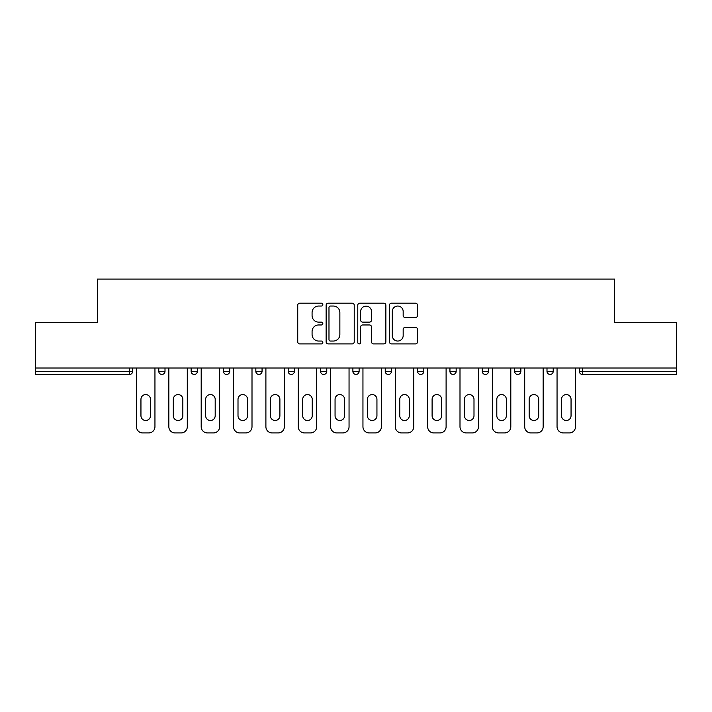 <?xml version="1.0" encoding="UTF-8"?>
<svg xmlns="http://www.w3.org/2000/svg" width="712" height="712" viewBox="0 0 712 712"><rect width="100%" height="100%" fill="white"/><g stroke="black" fill="none" stroke-linecap="round" stroke-linejoin="round"><path stroke-width="1.07" d="M322.821 304.611A1.424 1.424 0 0 0 321.397 303.187L299.77 303.187A2.038 2.038 0 0 0 297.732 305.226L297.732 341.867A2.038 2.038 0 0 0 299.77 343.905L321.397 343.905A1.424 1.424 0 0 0 322.821 342.472A1.424 1.424 0 0 0 321.397 341.048L318.593 341.048A6.515 6.515 0 0 1 312.078 334.533L312.078 331.481A6.515 6.515 0 0 1 318.593 324.966L321.397 324.966A1.424 1.424 0 0 0 322.821 323.542A1.424 1.424 0 0 0 321.397 322.118L318.593 322.118A6.515 6.515 0 0 1 312.078 315.603L312.078 312.55A6.515 6.515 0 0 1 318.593 306.035L321.397 306.035A1.424 1.424 0 0 0 322.821 304.611M415.488 317.543A2.038 2.038 0 0 0 417.526 315.505L417.526 305.226A2.038 2.038 0 0 0 415.488 303.187L391.467 303.187A2.038 2.038 0 0 0 389.437 305.226L389.437 341.867A2.038 2.038 0 0 0 391.467 343.905L415.488 343.905A2.038 2.038 0 0 0 417.526 341.867L417.526 329.451A2.038 2.038 0 0 0 415.488 327.413L405.208 327.413A2.038 2.038 0 0 0 403.17 329.451L403.17 335.61A5.447 5.447 0 0 1 397.732 341.048A5.447 5.447 0 0 1 392.285 335.61L392.285 311.482A5.447 5.447 0 0 1 397.732 306.035A5.447 5.447 0 0 1 403.17 311.482L403.17 315.505A2.038 2.038 0 0 0 405.208 317.543L415.488 317.543M35.6 368.024L35.6 322.616L97.402 322.616L97.402 279.06L614.598 279.06L614.598 322.616L676.4 322.616L676.4 368.024L35.6 368.024L35.6 371.344L129.54 371.344L129.54 368.024M354.22 305.226A2.038 2.038 0 0 0 352.182 303.187L328.161 303.187A2.038 2.038 0 0 0 326.132 305.226L326.132 341.867A2.038 2.038 0 0 0 328.161 343.905L352.182 343.905A2.038 2.038 0 0 0 354.22 341.867L354.22 305.226M359.818 303.187L383.839 303.187A2.038 2.038 0 0 1 385.868 305.226L385.868 341.867A2.038 2.038 0 0 1 383.839 343.905L373.56 343.905A2.038 2.038 0 0 1 371.522 341.867L371.522 327.004A2.038 2.038 0 0 0 369.483 324.966L362.666 324.966A2.038 2.038 0 0 0 360.628 327.004L360.628 342.472A1.424 1.424 0 0 1 359.204 343.905A1.424 1.424 0 0 1 357.78 342.472L357.78 305.226A2.038 2.038 0 0 1 359.818 303.187M129.54 374.459A3.115 3.115 0 0 0 132.655 371.344L129.54 371.344L129.54 374.459A3.115 3.115 0 0 0 132.655 371.344L132.655 368.024L132.655 371.344A3.115 3.115 0 0 1 129.54 374.459L35.6 374.459L35.6 371.344M676.4 368.024L676.4 374.459L582.461 374.459A3.115 3.115 0 0 1 579.346 371.344L579.346 368.024M158.785 368.024L158.785 371.344L158.785 368.024M161.891 374.459A3.115 3.115 0 0 1 158.785 371.344A3.115 3.115 0 0 0 161.891 374.459A3.115 3.115 0 0 0 165.006 371.344L165.006 368.024L165.006 371.344A3.115 3.115 0 0 1 161.891 374.459A3.115 3.115 0 0 1 158.785 371.344L165.006 371.344A3.115 3.115 0 0 1 161.891 374.459M191.136 368.024L191.136 371.344L191.136 368.024M197.358 368.024L197.358 371.344L197.358 368.024M223.488 368.024L223.488 371.344L223.488 368.024M229.709 368.024L229.709 371.344L229.709 368.024M255.839 368.024L255.839 371.344L255.839 368.024M262.06 368.024L262.06 371.344L262.06 368.024M288.191 368.024L288.191 371.344L288.191 368.024M294.412 368.024L294.412 371.344L294.412 368.024M326.763 368.024L326.763 371.344L320.542 371.344A3.115 3.115 0 0 0 323.649 374.459A3.115 3.115 0 0 1 320.542 371.344L320.542 368.024M352.885 368.024L352.885 371.344L352.885 368.024M359.115 368.024L359.115 371.344L359.115 368.024M385.237 368.024L385.237 371.344L385.237 368.024M391.458 368.024L391.458 371.344A3.115 3.115 0 0 1 388.352 374.459A3.115 3.115 0 0 1 385.237 371.344L391.458 371.344A3.115 3.115 0 0 1 388.352 374.459M417.588 368.024L417.588 371.344L417.588 368.024M423.809 368.024L423.809 371.344L423.809 368.024M449.94 368.024L449.94 371.344L449.94 368.024M456.161 368.024L456.161 371.344L456.161 368.024M482.291 368.024L482.291 371.344L482.291 368.024M488.512 368.024L488.512 371.344L488.512 368.024M514.643 368.024L514.643 371.344L514.643 368.024M520.864 368.024L520.864 371.344L520.864 368.024M546.994 368.024L546.994 371.344L546.994 368.024M553.215 368.024L553.215 371.344L553.215 368.024M194.243 374.459A3.115 3.115 0 0 1 191.136 371.344A3.115 3.115 0 0 0 194.243 374.459A3.115 3.115 0 0 0 197.358 371.344A3.115 3.115 0 0 1 194.243 374.459A3.115 3.115 0 0 1 191.136 371.344L197.358 371.344A3.115 3.115 0 0 1 194.243 374.459M226.594 374.459A3.115 3.115 0 0 1 223.488 371.344A3.115 3.115 0 0 0 226.594 374.459A3.115 3.115 0 0 0 229.709 371.344A3.115 3.115 0 0 1 226.594 374.459A3.115 3.115 0 0 1 223.488 371.344L229.709 371.344A3.115 3.115 0 0 1 226.594 374.459M258.945 374.459A3.115 3.115 0 0 1 255.839 371.344A3.115 3.115 0 0 0 258.945 374.459A3.115 3.115 0 0 0 262.06 371.344A3.115 3.115 0 0 1 258.945 374.459A3.115 3.115 0 0 1 255.839 371.344L262.06 371.344A3.115 3.115 0 0 1 258.945 374.459M291.297 374.459A3.115 3.115 0 0 1 288.191 371.344A3.115 3.115 0 0 0 291.297 374.459A3.115 3.115 0 0 0 294.412 371.344A3.115 3.115 0 0 1 291.297 374.459A3.115 3.115 0 0 1 288.191 371.344L294.412 371.344A3.115 3.115 0 0 1 291.297 374.459M323.649 374.459A3.115 3.115 0 0 0 326.763 371.344A3.115 3.115 0 0 1 323.649 374.459A3.115 3.115 0 0 1 320.542 371.344M356 374.459A3.115 3.115 0 0 1 352.885 371.344L359.115 371.344A3.115 3.115 0 0 1 356 374.459A3.115 3.115 0 0 0 359.115 371.344A3.115 3.115 0 0 1 356 374.459M420.703 374.459A3.115 3.115 0 0 1 417.588 371.344A3.115 3.115 0 0 0 420.703 374.459A3.115 3.115 0 0 0 423.809 371.344A3.115 3.115 0 0 1 420.703 374.459A3.115 3.115 0 0 1 417.588 371.344L423.809 371.344M453.055 374.459A3.115 3.115 0 0 1 449.94 371.344A3.115 3.115 0 0 0 453.055 374.459A3.115 3.115 0 0 0 456.161 371.344A3.115 3.115 0 0 1 453.055 374.459A3.115 3.115 0 0 1 449.94 371.344L456.161 371.344A3.115 3.115 0 0 1 453.055 374.459M485.406 374.459A3.115 3.115 0 0 1 482.291 371.344L488.512 371.344A3.115 3.115 0 0 1 485.406 374.459A3.115 3.115 0 0 0 488.512 371.344M517.758 374.459A3.115 3.115 0 0 1 514.643 371.344L520.864 371.344A3.115 3.115 0 0 1 517.758 374.459A3.115 3.115 0 0 0 520.864 371.344M550.109 374.459A3.115 3.115 0 0 1 546.994 371.344A3.115 3.115 0 0 0 550.109 374.459A3.115 3.115 0 0 0 553.215 371.344A3.115 3.115 0 0 1 550.109 374.459A3.115 3.115 0 0 1 546.994 371.344L553.215 371.344M330.404 306.035A1.424 1.424 0 0 0 328.98 307.468L328.98 339.624A1.424 1.424 0 0 0 330.404 341.048L333.358 341.048A6.515 6.515 0 0 0 339.864 334.533L339.864 312.55A6.515 6.515 0 0 0 333.358 306.035L330.404 306.035M371.522 311.589A5.447 5.447 0 0 0 366.075 306.142A5.447 5.447 0 0 0 360.628 311.589L360.628 320.089A2.038 2.038 0 0 0 362.666 322.118L369.483 322.118A2.038 2.038 0 0 0 371.522 320.089L371.522 311.589M150.49 399.343A4.77 4.77 0 0 0 145.72 394.573A4.77 4.77 0 0 0 140.949 399.343A4.77 4.77 0 0 1 145.72 394.573A4.77 4.77 0 0 1 150.49 399.343L150.49 415.728A4.77 4.77 0 0 1 145.72 420.498A4.77 4.77 0 0 1 140.949 415.728A4.77 4.77 0 0 0 145.72 420.498A4.77 4.77 0 0 0 150.49 415.728M136.49 368.024L136.49 426.719L136.49 368.024M142.712 432.94L148.728 432.94L142.712 432.94A6.221 6.221 0 0 1 136.49 426.719M154.949 368.024L154.949 426.719L154.949 368.024M140.949 415.728L140.949 399.343M148.728 432.94A6.221 6.221 0 0 0 154.949 426.719M182.842 399.343A4.77 4.77 0 0 0 178.071 394.573A4.77 4.77 0 0 0 173.301 399.343A4.77 4.77 0 0 1 178.071 394.573A4.77 4.77 0 0 1 182.842 399.343L182.842 415.728A4.77 4.77 0 0 1 178.071 420.498A4.77 4.77 0 0 1 173.301 415.728A4.77 4.77 0 0 0 178.071 420.498A4.77 4.77 0 0 0 182.842 415.728M168.842 368.024L168.842 426.719L168.842 368.024M175.063 432.94L181.079 432.94L175.063 432.94A6.221 6.221 0 0 1 168.842 426.719M187.3 368.024L187.3 426.719L187.3 368.024M215.193 399.343A4.77 4.77 0 0 0 210.423 394.573A4.77 4.77 0 0 0 205.652 399.343A4.77 4.77 0 0 1 210.423 394.573A4.77 4.77 0 0 1 215.193 399.343L215.193 415.728A4.77 4.77 0 0 1 210.423 420.498A4.77 4.77 0 0 1 205.652 415.728A4.77 4.77 0 0 0 210.423 420.498A4.77 4.77 0 0 0 215.193 415.728M201.193 368.024L201.193 426.719L201.193 368.024M207.415 432.94L213.431 432.94L207.415 432.94A6.221 6.221 0 0 1 201.193 426.719M219.652 368.024L219.652 426.719L219.652 368.024M247.545 399.343A4.77 4.77 0 0 0 242.774 394.573A4.77 4.77 0 0 0 238.004 399.343A4.77 4.77 0 0 1 242.774 394.573A4.77 4.77 0 0 1 247.545 399.343L247.545 415.728A4.77 4.77 0 0 1 242.774 420.498A4.77 4.77 0 0 1 238.004 415.728A4.77 4.77 0 0 0 242.774 420.498A4.77 4.77 0 0 0 247.545 415.728M233.545 368.024L233.545 426.719L233.545 368.024M239.766 432.94L245.782 432.94L239.766 432.94A6.221 6.221 0 0 1 233.545 426.719M252.003 368.024L252.003 426.719L252.003 368.024M279.896 399.343A4.77 4.77 0 0 0 275.126 394.573A4.77 4.77 0 0 0 270.355 399.343A4.77 4.77 0 0 1 275.126 394.573A4.77 4.77 0 0 1 279.896 399.343L279.896 415.728A4.77 4.77 0 0 1 275.126 420.498A4.77 4.77 0 0 1 270.355 415.728A4.77 4.77 0 0 0 275.126 420.498A4.77 4.77 0 0 0 279.896 415.728M265.896 368.024L265.896 426.719L265.896 368.024M272.118 432.94L278.125 432.94L272.118 432.94A6.221 6.221 0 0 1 265.896 426.719M284.355 368.024L284.355 426.719L284.355 368.024M312.239 399.343A4.77 4.77 0 0 0 307.477 394.573A4.77 4.77 0 0 0 302.707 399.343A4.77 4.77 0 0 1 307.477 394.573A4.77 4.77 0 0 1 312.239 399.343L312.239 415.728A4.77 4.77 0 0 1 307.477 420.498A4.77 4.77 0 0 1 302.707 415.728A4.77 4.77 0 0 0 307.477 420.498A4.77 4.77 0 0 0 312.239 415.728M298.248 368.024L298.248 426.719L298.248 368.024M304.469 432.94L310.477 432.94L304.469 432.94A6.221 6.221 0 0 1 298.248 426.719M316.698 368.024L316.698 426.719L316.698 368.024M173.301 415.728L173.301 399.343M181.079 432.94A6.221 6.221 0 0 0 187.3 426.719M205.652 415.728L205.652 399.343M213.431 432.94A6.221 6.221 0 0 0 219.652 426.719M238.004 415.728L238.004 399.343M245.782 432.94A6.221 6.221 0 0 0 252.003 426.719M270.355 415.728L270.355 399.343M278.125 432.94A6.221 6.221 0 0 0 284.355 426.719M302.707 415.728L302.707 399.343M310.477 432.94A6.221 6.221 0 0 0 316.698 426.719M344.59 399.343A4.77 4.77 0 0 0 339.829 394.573A4.77 4.77 0 0 0 335.058 399.343A4.77 4.77 0 0 1 339.829 394.573A4.77 4.77 0 0 1 344.59 399.343L344.59 415.728A4.77 4.77 0 0 1 339.829 420.498A4.77 4.77 0 0 1 335.058 415.728A4.77 4.77 0 0 0 339.829 420.498A4.77 4.77 0 0 0 344.59 415.728M330.599 368.024L330.599 426.719L330.599 368.024M336.82 432.94L342.828 432.94L336.82 432.94A6.221 6.221 0 0 1 330.599 426.719M349.049 368.024L349.049 426.719L349.049 368.024M335.058 415.728L335.058 399.343M342.828 432.94A6.221 6.221 0 0 0 349.049 426.719M376.942 399.343A4.77 4.77 0 0 0 372.171 394.573A4.77 4.77 0 0 0 367.41 399.343A4.77 4.77 0 0 1 372.171 394.573A4.77 4.77 0 0 1 376.942 399.343L376.942 415.728A4.77 4.77 0 0 1 372.171 420.498A4.77 4.77 0 0 1 367.41 415.728A4.77 4.77 0 0 0 372.171 420.498A4.77 4.77 0 0 0 376.942 415.728M362.951 368.024L362.951 426.719L362.951 368.024M369.172 432.94L375.18 432.94L369.172 432.94A6.221 6.221 0 0 1 362.951 426.719M381.401 368.024L381.401 426.719L381.401 368.024M367.41 415.728L367.41 399.343M375.18 432.94A6.221 6.221 0 0 0 381.401 426.719M409.293 399.343A4.77 4.77 0 0 0 404.523 394.573A4.77 4.77 0 0 0 399.761 399.343A4.77 4.77 0 0 1 404.523 394.573A4.77 4.77 0 0 1 409.293 399.343L409.293 415.728A4.77 4.77 0 0 1 404.523 420.498A4.77 4.77 0 0 1 399.761 415.728A4.77 4.77 0 0 0 404.523 420.498A4.77 4.77 0 0 0 409.293 415.728M395.302 368.024L395.302 426.719L395.302 368.024M401.524 432.94L407.531 432.94L401.524 432.94A6.221 6.221 0 0 1 395.302 426.719M413.752 368.024L413.752 426.719L413.752 368.024M399.761 415.728L399.761 399.343M407.531 432.94A6.221 6.221 0 0 0 413.752 426.719M441.645 399.343A4.77 4.77 0 0 0 436.874 394.573A4.77 4.77 0 0 0 432.104 399.343A4.77 4.77 0 0 1 436.874 394.573A4.77 4.77 0 0 1 441.645 399.343L441.645 415.728A4.77 4.77 0 0 1 436.874 420.498A4.77 4.77 0 0 1 432.104 415.728A4.77 4.77 0 0 0 436.874 420.498A4.77 4.77 0 0 0 441.645 415.728M427.645 368.024L427.645 426.719L427.645 368.024M433.875 432.94L439.882 432.94L433.875 432.94A6.221 6.221 0 0 1 427.645 426.719M446.104 368.024L446.104 426.719L446.104 368.024M432.104 415.728L432.104 399.343M439.882 432.94A6.221 6.221 0 0 0 446.104 426.719M473.996 399.343A4.77 4.77 0 0 0 469.226 394.573A4.77 4.77 0 0 0 464.455 399.343A4.77 4.77 0 0 1 469.226 394.573A4.77 4.77 0 0 1 473.996 399.343L473.996 415.728A4.77 4.77 0 0 1 469.226 420.498A4.77 4.77 0 0 1 464.455 415.728A4.77 4.77 0 0 0 469.226 420.498A4.77 4.77 0 0 0 473.996 415.728M459.997 368.024L459.997 426.719L459.997 368.024M466.218 432.94L472.234 432.94L466.218 432.94A6.221 6.221 0 0 1 459.997 426.719M478.455 368.024L478.455 426.719L478.455 368.024M464.455 415.728L464.455 399.343M472.234 432.94A6.221 6.221 0 0 0 478.455 426.719M506.348 399.343A4.77 4.77 0 0 0 501.577 394.573A4.77 4.77 0 0 0 496.807 399.343A4.77 4.77 0 0 1 501.577 394.573A4.77 4.77 0 0 1 506.348 399.343L506.348 415.728A4.77 4.77 0 0 1 501.577 420.498A4.77 4.77 0 0 1 496.807 415.728A4.77 4.77 0 0 0 501.577 420.498A4.77 4.77 0 0 0 506.348 415.728M492.348 368.024L492.348 426.719L492.348 368.024M498.569 432.94L504.586 432.94L498.569 432.94A6.221 6.221 0 0 1 492.348 426.719M510.807 368.024L510.807 426.719L510.807 368.024M496.807 415.728L496.807 399.343M504.586 432.94A6.221 6.221 0 0 0 510.807 426.719M538.699 399.343A4.77 4.77 0 0 0 533.929 394.573A4.77 4.77 0 0 0 529.158 399.343A4.77 4.77 0 0 1 533.929 394.573A4.77 4.77 0 0 1 538.699 399.343L538.699 415.728A4.77 4.77 0 0 1 533.929 420.498A4.77 4.77 0 0 1 529.158 415.728A4.77 4.77 0 0 0 533.929 420.498A4.77 4.77 0 0 0 538.699 415.728M524.699 368.024L524.699 426.719L524.699 368.024M530.921 432.94L536.937 432.94L530.921 432.94A6.221 6.221 0 0 1 524.699 426.719M543.158 368.024L543.158 426.719L543.158 368.024M529.158 415.728L529.158 399.343M536.937 432.94A6.221 6.221 0 0 0 543.158 426.719M571.051 399.343A4.77 4.77 0 0 0 566.28 394.573A4.77 4.77 0 0 0 561.51 399.343A4.77 4.77 0 0 1 566.28 394.573A4.77 4.77 0 0 1 571.051 399.343L571.051 415.728A4.77 4.77 0 0 1 566.28 420.498A4.77 4.77 0 0 1 561.51 415.728A4.77 4.77 0 0 0 566.28 420.498A4.77 4.77 0 0 0 571.051 415.728M557.051 368.024L557.051 426.719L557.051 368.024M563.272 432.94L569.288 432.94L563.272 432.94A6.221 6.221 0 0 1 557.051 426.719M575.51 368.024L575.51 426.719L575.51 368.024M561.51 415.728L561.51 399.343M569.288 432.94A6.221 6.221 0 0 0 575.51 426.719M582.461 368.024L582.461 371.344L676.4 371.344M579.346 371.344L582.461 371.344L582.461 374.459"/></g></svg>
